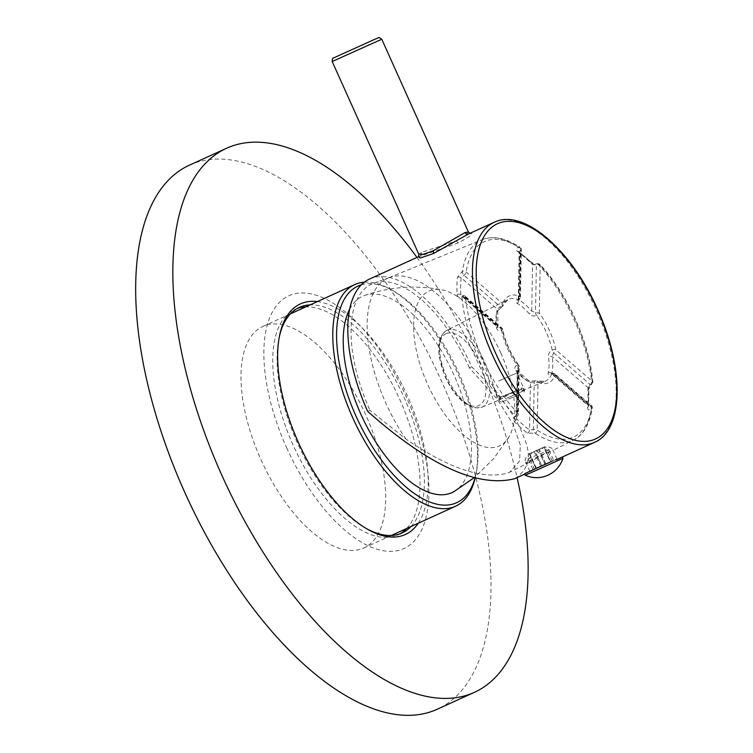 <?xml version="1.0" encoding="UTF-8"?>
<svg xmlns="http://www.w3.org/2000/svg" width="753" height="753" viewBox="0 0 753 753"><rect width="100%" height="100%" fill="white"/><g stroke="black" fill="none" stroke-linecap="round" stroke-linejoin="round"><path stroke-width="0.56" stroke-dasharray="3.77 2.82" d="M361.318 284.841A119.03 55.694 -114.5 0 1 392.322 290.3A119.03 55.694 -114.5 0 1 458.53 372.471A119.03 55.694 -114.5 0 1 476.009 474.089A119.03 55.694 -114.5 0 1 475.124 477.666M364.301 282.206A121.751 56.964 -114.5 0 1 389.8 288.917A121.751 56.964 -114.5 0 1 457.513 372.961A121.751 56.964 -114.5 0 1 475.397 476.903A121.751 56.964 -114.5 0 1 475.218 477.684M260.971 459.65A121.751 56.964 65.5 0 0 363.793 548.005A121.751 56.964 65.5 0 0 365.713 414.762A121.751 56.964 65.5 0 0 262.891 326.407A121.751 56.964 65.5 0 0 260.971 459.65M500.745 352.856A85.061 39.805 -114.5 0 1 509.122 436.646A85.061 39.805 -114.5 0 1 427.572 384.218A85.061 39.805 65.5 0 1 442.303 289.905A85.061 39.805 65.5 0 1 500.745 352.856M349.684 309.144A107.886 50.479 -114.5 0 1 364.706 295.392A107.886 50.479 -114.5 0 1 453.739 374.523A107.886 50.479 -114.5 0 1 454.031 491.577M369.572 279.034A120.932 56.588 65.5 0 1 370.109 278.789A120.932 56.588 -114.5 0 1 471.698 366.796C499.55 394.29 516.699 417.209 523.137 435.573C532.202 455.038 529.35 469.43 514.61 478.739M468.47 234.004A2.72 2.4 66.8 0 1 468.422 234.023L468.47 234.004C475.209 232.395 471.877 235.341 458.473 242.833L418.564 256.792M530.056 471.171L532.126 470.766L524.775 474.117M531.543 471.02C539.016 466.709 564.355 455.236 555.592 460.074L549.257 462.493M556.091 459.857L555.592 460.074M471.698 366.796L469.364 367.793L497.554 399.674L513.188 424.551L520.304 444.863L519.626 460.996L509.725 472.187L508.35 472.828C483.737 480.216 449.569 468.94 405.848 438.98L369.996 410.385L367.662 411.383M469.364 367.793A115.491 54.047 65.5 0 0 373.714 283.203A115.491 54.047 65.5 0 0 369.996 410.385M518.262 299.543L519.137 251.991L519.674 252.707L520.229 251.003L519.354 298.63L518.055 300.249L518.939 299.675A2.72 2.72 0 0 0 520.455 297.284L519.354 298.63A2.72 1.205 -116.1 0 1 518.939 299.675A2.72 1.205 -116.1 0 1 518.328 299.656A2.72 2.165 111.2 0 0 519.928 296.24L520.455 297.284L521.34 249.657A2.72 2.72 0 0 0 520.125 247.342A2.72 1.92 123.6 0 1 520.803 248.612A2.72 1.713 1.1 0 1 521.34 249.657A2.72 1.713 1.1 0 1 520.229 251.003A2.72 1.327 -112.9 0 0 518.488 247.276A2.72 1.92 123.6 0 1 520.125 247.342C506.007 237.995 493.328 235.435 482.089 239.661L482.089 239.661A110.145 51.543 -114.5 0 1 518.488 247.276C516.04 248.462 515.692 249.845 517.443 251.436A110.333 51.628 -114.5 0 1 530.677 262.901C533.002 264.849 535.562 265.376 538.348 264.482A110.145 51.543 -114.5 0 1 591.773 383.352C589.27 384.849 587.961 387.108 587.858 390.12A110.333 51.628 -114.5 0 1 587.538 407.401C587.538 409.717 588.79 410.338 591.293 409.274A110.145 51.543 -114.5 0 1 573.362 440.119A110.145 51.543 -114.5 0 1 572.007 440.75A110.145 51.543 -114.5 0 1 535.232 433.295L527.533 433.116A110.333 51.628 -114.5 0 1 514.29 421.652C512.558 419.43 512.915 417.576 515.372 416.098A110.145 51.543 -114.5 0 1 461.947 297.228C459.217 298.103 457.608 297.171 457.118 294.432A110.333 51.628 -114.5 0 1 457.438 277.151L462.427 271.306A110.145 51.543 -114.5 0 1 481.713 239.821A110.145 51.543 -114.5 0 1 482.089 239.661L388.595 277.857A114.136 53.407 -114.5 0 0 388.2 278.017A114.136 53.407 65.5 0 0 405.848 438.98M388.595 277.857A114.136 53.407 -114.5 0 1 389.555 277.481A114.136 53.407 -114.5 0 1 497.554 399.674M527.919 462.963C518.375 465.985 543.224 453.362 551.535 451.066L545.944 453.24L527.919 462.963M514.29 421.652A2.72 1.497 -45 0 0 516.605 418.734L516.078 417.36L516.765 416.701A2.72 1.214 63.9 0 1 515.372 416.098A2.72 1.402 -43 0 0 517.763 413.265L518.638 365.638A47.627 22.289 -114.5 0 1 502.147 328.939L465.655 297.331A2.72 1.44 -5.1 0 0 461.947 297.228A2.72 1.214 -112.9 0 1 462.417 295.816L462.417 295.816A2.72 1.214 -112.9 0 1 463.509 296.211L461.495 295.92L460.836 294.649A107.623 50.357 -114.5 0 1 461.147 277.791L463.895 275.146A2.72 1.685 -49.1 0 0 466.126 272.04A107.434 50.272 -114.5 0 1 520.803 248.612L519.928 296.24A47.627 22.289 65.5 0 0 502.618 303.657A2.72 2.184 21.4 0 1 502.957 305.643A2.72 2.184 21.4 0 1 502.006 306.65A44.916 21.018 -114.5 0 1 507.899 299.581L507.899 299.581A44.916 21.018 -114.5 0 1 508.444 299.317A44.916 21.018 -114.5 0 1 518.328 299.656C515.861 300.974 515.428 302.169 517.029 303.252A44.728 20.924 -114.5 0 1 529.199 313.794C531.279 315.921 533.745 316.476 536.597 315.479A44.916 21.018 -114.5 0 1 552.147 350.079C549.53 351.557 548.316 353.778 548.495 356.734A44.728 20.924 -114.5 0 1 548.203 372.622C547.92 374.486 549.088 374.919 551.704 373.921A44.916 21.018 -114.5 0 1 545.266 381.253A44.916 21.018 -114.5 0 1 545.116 381.319L545.116 381.319A44.916 21.018 -114.5 0 1 535.383 380.914L527.947 381.3A44.728 20.924 -114.5 0 1 515.777 370.758C514.195 368.415 514.647 366.523 517.123 365.092A44.916 21.018 -114.5 0 1 501.573 330.492C498.891 331.433 497.196 330.539 496.481 327.819A44.728 20.924 -114.5 0 1 496.773 311.93L502.006 306.65A2.72 1.337 63.8 0 1 501.63 307.092L501.63 307.092A2.72 2.72 0 0 0 502.957 305.643L507.899 299.581L446.811 330.36A42.215 19.757 65.5 0 0 446.651 376.811A42.215 19.757 65.5 0 0 481.788 407.185A42.215 19.757 65.5 0 0 481.939 407.119A42.215 19.757 65.5 0 0 482.786 360.838A42.215 19.757 65.5 0 0 447.329 330.115A42.215 19.757 65.5 0 0 446.811 330.36C437.578 337.796 440.533 339.33 438.707 345.138L439.074 356.376L445.249 377.018C450.699 388.849 457.382 397.706 465.298 403.58C470.879 405.989 469.994 409.256 481.788 407.185L500.284 399.627L498.674 399.316L508.444 394.026L523.119 390.299L524.032 388.774L512.991 391.955L500.284 399.627M457.118 294.432A2.72 1.534 -3.2 0 1 460.836 294.649L497.008 325.983A2.72 1.29 -8 0 1 497.517 326.604L497.517 326.604A2.72 1.29 -8 0 1 496.481 327.819M457.438 277.151A2.72 1.873 5.9 0 1 461.147 277.791L497.319 309.125L500.397 306.763L463.895 275.146A2.72 1.214 67.1 0 1 462.427 271.306A2.72 1.948 8.6 0 1 466.126 272.04L502.618 303.657L500.397 306.763A2.72 1.337 63.8 0 0 501.63 307.092L497.78 310.744A2.72 2.052 13.3 0 1 496.773 311.93M517.443 251.436A2.72 1.845 126.2 0 1 519.09 251.511A2.72 1.845 126.2 0 1 519.674 252.707A107.623 50.357 -114.5 0 1 532.587 263.898L536.381 264.99A2.72 1.713 1.1 0 1 540.174 265.385L539.299 313.022A2.72 0.988 143.5 0 1 536.597 315.479A2.72 1.205 63.9 0 1 535.496 312.617L536.381 264.99A2.72 1.327 67.1 0 1 536.936 263.879L536.936 263.879A2.72 1.327 67.1 0 1 538.348 264.482A2.72 1.402 137 0 1 539.976 264.529A2.72 1.402 137 0 1 540.174 265.385A107.434 50.272 -114.5 0 1 592.282 381.329A2.72 1.685 130.9 0 1 590.06 384.425L588.357 387.983A107.623 50.357 -114.5 0 1 588.046 404.841L588.564 406.112A2.72 1.873 -174.1 0 0 588.046 404.841L589.665 405.5A2.72 1.685 130.9 0 1 591.406 405.547L591.406 405.547A2.72 1.685 130.9 0 1 591.811 406.611A107.434 50.272 -114.5 0 1 537.134 430.048A2.72 1.713 -178.9 0 0 533.331 429.643L529.519 429.925A107.623 50.357 -114.5 0 1 516.605 418.734L517.48 371.53L516.963 369.817L518.073 368.029A2.72 1.337 67.2 0 0 517.123 365.092A2.72 0.988 -36.5 0 1 518.638 365.017C510.826 354.192 505.489 342.314 502.627 329.381A2.72 1.035 -11.9 0 1 501.573 330.492A2.72 1.337 -116.2 0 0 500.001 327.828L497.921 327.48L497.008 325.983A47.439 22.195 -114.5 0 1 497.319 309.125A2.72 2.052 13.3 0 1 497.78 310.744L497.921 327.48L461.495 295.92L462.417 295.816A2.72 2.72 0 0 1 465.25 296.268L465.25 296.268A2.72 1.685 -49.1 0 0 463.509 296.211L500.001 327.828L501.743 327.884L465.25 296.268A2.72 1.685 -49.1 0 1 465.655 297.331A107.434 50.272 -114.5 0 0 517.763 413.265A2.72 1.713 -178.9 0 1 518.29 414.31L519.175 366.683L518.638 365.638A2.72 0.988 -36.5 0 0 518.638 365.017A2.72 2.72 0 0 1 519.175 366.683L518.073 368.029L517.189 415.656A2.72 1.713 -178.9 0 0 518.29 414.31A2.72 2.72 0 0 1 516.765 416.701A2.72 1.214 63.9 0 0 517.189 415.656L516.078 417.36L517.367 370.768A2.72 1.242 -40.3 0 0 515.777 370.758M502.147 328.939A2.72 1.035 -11.9 0 1 502.627 329.381A2.72 2.72 0 0 0 501.743 327.884L502.147 328.939M527.533 433.116A2.72 1.845 -53.8 0 0 529.519 429.925L530.394 382.712A2.72 2.033 -60.9 0 0 529.528 381.338L529.528 381.338A2.72 2.033 -60.9 0 0 527.947 381.3M517.029 303.252A2.72 2.033 119.1 0 0 518.798 299.92A47.439 22.195 -114.5 0 1 531.712 311.111L535.496 312.617L539.299 313.022A47.627 22.289 -114.5 0 1 555.789 349.712L553.559 352.818L552.184 356.649A47.439 22.195 -114.5 0 1 551.874 373.507L553.173 373.883L589.665 405.5A2.72 1.327 63.9 0 1 591.293 409.274A2.72 1.948 -171.4 0 0 592.31 408.013A2.72 1.948 -171.4 0 0 591.811 406.611L555.319 374.994A47.627 22.289 65.5 0 1 538.009 382.411L537.134 430.048A2.72 1.92 -56.4 0 1 535.232 433.295A2.72 1.214 -116.1 0 1 533.331 429.643L534.216 382.016A2.72 1.337 -112.8 0 1 534.771 380.905L534.771 380.905A2.72 1.337 -112.8 0 1 535.383 380.914A2.72 2.165 -68.8 0 1 536.804 380.877A2.72 2.72 0 0 0 534.771 380.905L529.528 381.338L517.367 370.768A2.72 1.242 -40.3 0 1 517.48 371.53A47.439 22.195 -114.5 0 0 530.394 382.712L534.216 382.016L538.009 382.411A2.72 2.165 -68.8 0 0 536.804 380.877L545.116 381.319L522.968 390.365M555.319 374.994A2.72 2.184 -158.6 0 0 551.704 373.921A2.72 1.205 67.2 0 1 552.081 373.488L552.081 373.488A2.72 1.205 67.2 0 1 553.173 373.883L554.914 373.94L555.319 374.994M446.331 333.56A39.495 18.486 -114.5 0 1 479.51 362.297A39.495 18.486 -114.5 0 1 478.71 405.603A39.495 18.486 -114.5 0 1 445.531 376.867A39.495 18.486 -114.5 0 1 446.331 333.56M530.677 262.901A2.72 1.497 135 0 1 532.324 262.976L532.324 262.976A2.72 1.497 135 0 1 532.587 263.898L531.712 311.111A2.72 1.242 139.7 0 1 529.199 313.794M587.858 390.12A2.72 1.534 176.8 0 0 588.884 388.83L591.293 384.764A2.72 1.327 -116.1 0 0 591.773 383.352A2.72 1.44 174.9 0 0 592.799 382.082A2.72 1.44 174.9 0 0 592.282 381.329L555.789 349.712A2.72 1.035 168.1 0 0 552.147 350.079A2.72 1.205 -112.8 0 0 553.559 352.818L590.06 384.425A2.72 1.327 -116.1 0 0 591.293 384.764A2.72 2.72 0 0 0 592.799 382.082C589.655 343.057 567.244 293.199 539.976 264.529A2.72 2.72 0 0 0 536.936 263.879L532.324 262.976L519.137 251.991M587.538 407.401A2.72 1.873 -174.1 0 0 588.564 406.112L588.884 388.83A2.72 1.534 176.8 0 0 588.357 387.983L552.184 356.649A2.72 1.29 172 0 0 548.495 356.734M548.203 372.622A2.72 2.052 -166.7 0 1 551.874 373.507L551.78 374.128L588.206 405.688M521.189 389.386L499.672 397.123L501.121 397.462L521.801 388.011L521.189 389.386L523.119 390.299M468.422 232.056L465.712 235.482L456.506 240.809L421.454 252.424L418.847 254.335M518.083 394.883L501.667 402.149L518.083 394.883M506.421 398.403L524.662 390.327L506.421 398.403M498.618 381.056L516.859 372.98L498.618 381.056M562.962 458.323L525.283 475.256M534.574 469.11L562.293 456.836L524.615 473.769M541.755 448.101L546.433 446.087L539.317 449.202L541.755 448.101L547.412 450.294L552.09 448.299L548.052 446.698M550.678 462.078L556.994 459.198L546 464.074L550.895 461.956L543.995 447.207M556.994 459.198L552.09 448.299M545.859 463.754L539.317 449.202M552.316 461.203L547.412 450.294M545.059 446.764L535.016 451.301L545.059 446.764L548.918 449.842L540.174 453.814L545.068 464.723L553.813 460.742L548.918 449.842M553.813 460.742L550.443 462.191L543.76 447.32M536.315 450.746L540.174 453.814M550.443 462.191L541.699 466.173L535.016 451.301M541.699 466.173L545.068 464.723M531.787 452.76L527.1 454.774L534.225 451.649L531.787 452.76L529.688 458.492L525.02 460.497L526.695 455.857M536.23 468.526L529.914 471.406L540.908 466.521L536.023 468.639L529.547 453.654M529.914 471.406L525.02 460.497M534.592 469.401L529.688 458.492M540.908 466.521L534.225 451.649M528.484 454.097L538.527 449.56L528.484 454.097L528.192 458.954L536.936 454.972L537.228 450.115M545.21 464.432L533.096 469.863L545.163 464.328M545.05 464.064L538.527 449.56M541.614 465.392L536.936 454.972M532.879 469.373L528.192 458.954M536.465 468.413L529.783 453.541M416.974 257.441A298.932 139.879 65.5 0 1 479.096 365.177A298.932 139.879 -114.5 0 1 517.095 477.609M189.464 165.152A298.932 139.879 65.5 0 1 441.936 382.1A298.932 139.879 -114.5 0 1 437.211 709.26M418.282 523.194A126.683 59.28 65.5 0 0 407.411 395.833A126.683 59.28 65.5 0 0 317.38 301.595M279.344 336.723A123.916 57.99 65.5 0 0 279.034 338.116A123.916 57.99 65.5 0 0 297.426 443.028A123.916 57.99 65.5 0 0 365.553 528.135A123.916 57.99 65.5 0 0 366.805 528.822M411.025 526.507A123.916 57.99 65.5 0 0 404.041 397.339A123.916 57.99 65.5 0 0 310.123 304.899M297.256 308.485A123.916 57.99 65.5 0 0 295.044 309.379A123.916 57.99 65.5 0 0 293.086 445.004A123.916 57.99 65.5 0 0 397.753 534.941A123.916 57.99 65.5 0 0 399.871 533.858M406.686 528.474A123.916 57.99 65.5 0 0 399.702 399.306A123.916 57.99 65.5 0 0 305.793 306.876M286.658 447.762A138.863 64.984 65.5 0 0 403.316 548.815A138.863 64.984 65.5 0 0 406.14 396.558A138.863 64.984 65.5 0 0 289.472 295.496A138.863 64.984 65.5 0 0 286.658 447.762M594.418 442.406A120.932 56.588 65.5 0 0 596.065 309.474A120.932 56.588 65.5 0 0 494.74 222.041M551.78 374.128L551.036 373.789L552.081 373.488A2.72 2.72 0 0 1 554.914 373.94L591.406 405.547A2.72 2.72 0 0 1 592.31 408.013C589.128 427.44 580.864 436.655 573.362 440.119L552.627 450.567M551.874 373.507L588.046 404.841M518.798 299.92L519.674 252.707M500.434 399.57L501.121 397.462M420.381 255.898A2.72 2.4 -113.2 0 0 421.454 252.424M458.473 242.833A2.72 1.271 -114.5 0 1 456.506 240.809M469.91 233.345L468.422 234.023A2.72 2.4 66.8 0 1 468.31 234.07M381.771 39.241L332.195 61.52M345.345 52.409L377.215 38.375L345.345 52.409M476.009 474.089L475.397 476.903M363.793 548.005L391.344 535.468M262.891 326.407L290.442 313.86M392.322 290.3L389.8 288.917M509.122 436.646L493.695 458.605L474.475 477.477M364.687 295.402C390.186 286.686 416.061 284.86 442.303 289.905M419.863 256.133L418.659 256.679M389.555 277.481L373.714 283.203M529.585 462.182L509.725 472.187M498.674 399.316L499.672 397.123M524.032 388.774L521.801 388.011M419.873 256.124L418.48 256.877M501.667 402.149L499.87 401.471L492.076 384.124M523.975 392.125L524.662 390.327L516.859 372.98M550.895 461.956L544.212 447.084M536.023 468.639L529.331 453.767M365.553 528.135L368.076 529.557M402.083 532.964L397.753 534.941M299.383 307.403L295.044 309.379M279.034 338.116L279.627 335.292"/><path stroke-width="1.13" d="M475.124 477.666A119.03 55.694 -114.5 0 1 356.122 416.362A119.03 55.694 -114.5 0 1 361.318 284.841M475.218 477.684A121.751 56.964 -114.5 0 1 455.593 506.214A121.751 56.964 -114.5 0 1 352.771 417.859A121.751 56.964 -114.5 0 1 354.691 284.606A121.751 56.964 -114.5 0 1 364.301 282.206M474.475 477.477L454.012 491.587A107.886 50.479 -114.5 0 1 360.922 414.301A107.886 50.479 -114.5 0 1 349.684 309.144M524.775 474.117L514.61 478.739C476.103 488.189 426.32 463.311 367.662 411.383A120.932 56.588 65.5 0 1 369.572 279.034L418.659 256.679M418.564 256.792L420.174 258.025L433.323 253.61L468.47 234.004M467.905 234.258L494.194 222.286A120.932 56.588 65.5 0 0 492.547 355.218A120.932 56.588 65.5 0 0 593.872 442.642A120.932 56.588 65.5 0 0 594.418 442.406L556.091 459.857M549.257 462.493L530.056 471.171M418.48 256.877L418.847 254.335L423.111 254.345L433.126 250.824L465.166 232.517L468.422 232.056L381.771 39.241L332.195 61.52C332.308 58.922 332.666 57.774 333.259 58.075L375.173 39.1C379.813 37.641 377.808 36.426 381.771 39.241M562.962 458.323A27.701 27.701 0 0 1 525.283 475.256L562.962 458.323L562.369 456.996M525.283 475.256L524.615 473.769L534.574 469.11M517.095 477.609A298.932 139.879 -114.5 0 1 474.371 692.346A298.932 139.879 -114.5 0 1 221.909 475.397A298.932 139.879 65.5 0 1 226.625 148.237L189.464 165.152A298.932 139.879 65.5 0 0 184.749 492.321A298.932 139.879 -114.5 0 0 437.211 709.26L474.371 692.346M416.974 257.441A298.932 139.879 65.5 0 0 226.625 148.237M317.38 301.595A126.683 59.28 65.5 0 0 279.627 335.292A126.683 59.28 65.5 0 0 298.423 442.548A126.683 59.28 65.5 0 0 368.076 529.557A126.683 59.28 65.5 0 0 418.282 523.194M366.805 528.822A123.916 57.99 65.5 0 0 402.083 532.964A123.916 57.99 65.5 0 0 411.025 526.507M399.871 533.858A123.916 57.99 65.5 0 0 406.686 528.474M305.793 306.876A123.916 57.99 65.5 0 0 297.256 308.485M310.123 304.899A123.916 57.99 65.5 0 0 299.383 307.403A123.916 57.99 65.5 0 0 279.344 336.723M494.74 222.041A120.932 56.588 65.5 0 0 494.194 222.286L494.777 222.022C523.834 208.43 571.066 250.005 596.96 307.949C624.162 366.09 624.425 429.925 594.418 442.406M433.323 253.61A2.72 1.271 65.5 0 0 433.126 250.824M468.31 234.07A2.72 2.4 66.8 0 1 465.166 232.517M498.015 223.481A118.259 55.336 65.5 0 0 495.615 353.148A118.259 55.336 65.5 0 0 594.964 439.215A118.259 55.336 65.5 0 0 597.364 309.549A118.259 55.336 65.5 0 0 498.015 223.481M391.344 535.468L455.593 506.214M290.442 313.86L354.691 284.606M470.305 233.392L468.422 232.056M418.847 254.335L332.195 61.52"/></g></svg>
